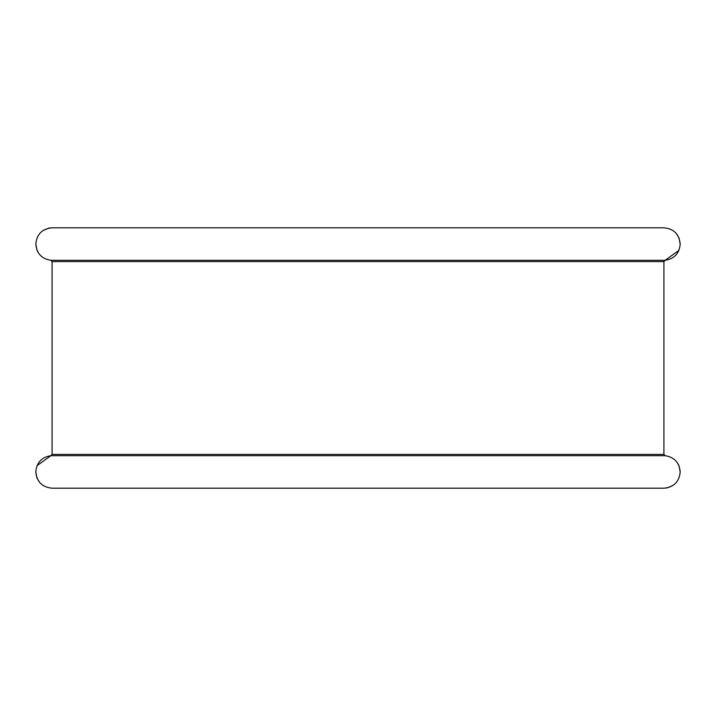 <?xml version="1.0" encoding="UTF-8"?>
<svg xmlns="http://www.w3.org/2000/svg" width="716" height="716" viewBox="0 0 716 716"><rect width="100%" height="100%" fill="white"/><g stroke="black" fill="none" stroke-linecap="round" stroke-linejoin="round"><path stroke-width="1.07" d="M37.062 465.651L50.872 455.698C41.626 457.193 36.605 462.599 35.8 471.933C36.776 481.823 42.199 487.247 52.08 488.205L663.92 488.205C673.81 487.238 679.233 481.814 680.2 471.933C679.386 462.599 674.365 457.184 665.128 455.698L50.872 455.698L52.08 454.4L663.92 454.4L663.92 261.6L52.08 261.6L52.08 454.4M678.938 250.349L665.128 260.302C674.374 258.807 679.394 253.401 680.2 244.066C679.224 234.177 673.801 228.753 663.92 227.795L52.08 227.795C42.19 228.762 36.767 234.186 35.8 244.066C36.614 253.401 41.635 258.816 50.872 260.302L52.08 261.6M50.872 260.302L665.128 260.302L663.92 261.6M663.92 454.4L665.128 455.698M677.479 462.93L678.714 465.14M679.045 465.91L680.2 471.933M676.289 233.488L678.956 237.819M678.965 237.837L680.2 244.066M43.032 230.534L48.867 228.109M48.903 228.1L52.08 227.795M38.521 253.07L37.286 250.86M36.955 250.09L35.8 244.066M51.552 455.448L50.872 455.698M672.968 485.466L667.133 487.891M667.097 487.9L663.92 488.205M39.711 482.512L37.044 478.181M37.035 478.163L35.8 471.933M55.893 488.205L52.08 488.205"/></g></svg>
